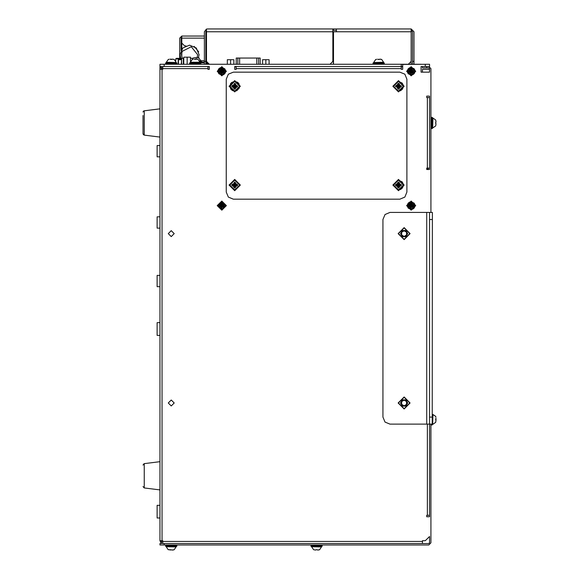 <?xml version="1.0" encoding="UTF-8"?>
<svg xmlns="http://www.w3.org/2000/svg" width="579" height="579" viewBox="0 0 579 579"><rect width="100%" height="100%" fill="white"/><g stroke="black" fill="none" stroke-linecap="round" stroke-linejoin="round"><path stroke-width="0.87" d="M430.928 424.154L430.928 542.849L428.807 544.969L159.934 544.969L159.934 543.558L428.807 543.558L429.517 542.849L429.517 536.501L425.283 540.735L422.46 540.735L422.46 543.558M144.222 463.656L159.934 461.695L159.934 489.921L144.229 487.959L144.229 463.656L142.991 465.06L144.005 463.707M159.934 108.838L159.934 137.064L144.229 135.102L144.229 110.799L159.934 108.838M162.757 68.611L207.919 68.611L207.919 66.491L209.33 66.491L159.934 66.491L159.934 69.314L162.757 69.314L162.757 66.614L163.459 66.491M159.934 66.491L159.934 64.233L401.283 64.233L401.283 69.314L402.695 69.314L402.695 64.378L429.517 64.233L429.517 66.491L421.049 66.491L421.049 72.136L422.46 72.136L422.46 69.314L429.517 69.314M190.491 58.305L192.713 58.305L192.713 59.355M178.129 64.233L178.238 58.305L176.334 58.305L183.76 58.305M208.447 64.095L205.806 64.095M205.806 63.668L207.637 63.668M205.806 63.531L207.463 63.531M207.318 63.386L205.806 63.386M205.806 62.966L206.971 62.966M205.806 62.822L206.884 62.822M384.21 64.233L373.194 64.233M373.057 64.095L373.057 63.668L384.347 63.668L384.347 64.095M373.057 63.668L384.347 63.668M384.21 63.531L373.194 63.531M373.057 63.386L373.057 62.966L384.347 62.966L384.347 63.386M373.057 62.966L384.347 62.966M200.718 64.233L189.709 64.233M189.572 64.095L189.572 63.668L200.862 63.668L200.862 64.095M189.572 63.668L200.862 63.668M200.718 63.531L189.709 63.531M189.572 63.386L189.572 62.966L200.862 62.966L200.862 63.386M189.572 62.966L200.862 62.966M176.87 64.095L165.717 64.233L165.58 63.668L176.87 63.668L176.725 64.233M165.58 63.668L176.87 63.668M176.725 63.531L165.717 63.531M165.58 63.386L165.58 62.966L176.87 62.966L176.87 63.386M165.58 62.966L176.87 62.966M205.806 60.144L206.413 60.144M205.806 59.999L206.348 59.999M206.254 59.861L205.806 59.861M236.218 58.023L236.246 64.233L236.218 58.023L260.21 58.023L260.181 64.233M421.049 68.467L421.049 72.136L429.517 72.136L429.517 68.611L428.807 67.902L422.46 67.902L422.46 66.491M430.928 424.856L431.066 424.154M431.493 424.154L431.493 425L431.066 425M431.63 424.154L431.493 425M431.63 424.856L431.775 424.154M432.195 424.154L432.339 212.435L426.694 212.435L426.694 424.154L429.517 424.154L429.517 212.435M431.066 128.596L430.928 117.45L431.493 117.305L431.493 128.596L430.928 128.458M431.493 117.305L431.493 128.596M431.63 128.458L431.63 117.45M432.339 117.45L432.195 128.596L432.339 117.45L431.775 117.305M165.717 544.969L176.725 544.969M176.87 545.107L176.87 545.534L165.58 545.816L176.87 545.816L165.717 545.671L165.58 545.107M176.725 546.381L165.58 546.236L176.725 546.381L176.87 545.816M310.952 545.107L322.105 544.969L322.242 545.534L311.097 545.671L311.097 544.969M316.597 545.671L310.952 545.816L316.597 545.671M322.105 546.381L310.952 546.236L322.105 546.381L322.242 545.816M234.734 66.491L234.734 69.314L236.145 69.314L236.145 66.491L234.734 66.491L402.695 66.491M163.459 543.558L162.757 543.435L162.757 540.735L159.934 540.735L161.346 543.435L162.048 543.558M159.934 228.104L157.104 228.104L157.104 216.814L159.934 216.814M157.104 335.371L159.934 335.371L157.104 335.371L157.104 322.669L159.934 322.669L157.104 322.669M159.934 518.01L157.104 518.01L157.104 505.308L159.934 505.308M159.934 156.822L157.104 156.822L157.104 145.532L159.934 145.532M159.934 286.677L157.104 286.677L157.104 275.387L159.934 275.387M429.517 515.332L426.694 515.332L426.694 516.743L429.517 516.743L429.517 424.154L432.339 424.154M429.517 169.531L429.517 168.12L426.694 168.12L426.694 169.531L429.517 169.531L429.517 96.136L426.694 96.136L426.694 97.547L429.517 97.547M333.54 64.233L333.54 31.773L336.363 31.773L336.363 28.95L333.54 28.95L333.54 30.361L336.363 30.361M209.33 64.233L206.508 61.41L206.508 29.037L204.394 31.773L204.394 64.233M333.54 28.95L332.831 28.95L332.831 31.773L333.54 31.773M206.508 30.549L205.806 31.773L205.806 64.233M412.574 64.233L412.574 31.773L411.162 30.361M336.363 31.773L411.162 31.773L411.162 28.95L413.985 31.773L413.985 64.233M201.427 62.822L200.095 62.684M199.849 62.822L190.325 62.25L201.564 62.257L201.564 62.684M200.095 62.119L201.564 62.257M200.718 62.822L203.685 62.822L204.394 62.119L200.073 61.975M199.972 61.555L201.564 61.555L201.564 61.975M199.929 61.41L201.564 61.555M181.806 49.186L181.806 36.036L179.693 38.156L179.693 58.305M411.018 203.041L408.586 205.473L409.519 206.645L410.46 206.891L409.896 206.327L410.851 205.697L410.424 205.031L411.025 204.698L411.162 201.782L407.326 205.617L411.162 209.453L410.981 206.544M411.162 203.041L411.242 205.306L411.698 204.915L411.3 204.691M412.19 207.26L413.739 205.769L411.872 206.891L411.756 206.363L411.307 206.537L412.089 205.856M410.142 203.974L411.307 203.424L412.082 205.48L413.739 205.473L412.805 204.597L413.363 205.762L412.096 205.755M221.656 203.041L219.231 205.473L220.165 206.645L221.106 206.891L220.541 206.327L221.496 205.697L221.062 205.031L221.67 204.698L221.808 201.782L217.972 205.617L221.808 209.453L221.67 206.551M221.808 203.041L221.88 205.306L222.343 204.915L221.945 204.691M222.835 207.26L224.384 205.769L222.517 206.891L222.394 206.363L221.945 206.537L222.734 205.856M223.451 204.597L224.001 205.762L222.72 205.755L222.553 205.031L222.119 205.545L224.384 205.473L221.96 203.041M410.468 70.732L410.25 71.123L410.424 70.674L409.585 70.558L410.46 69.994L411.09 70.949L410.424 70.674L411.025 70.349L411.162 67.425L407.326 71.268L411.162 75.104L410.851 71.188L410.25 71.123L410.851 71.34L410.468 71.796L408.586 71.412L409.519 72.288L410.359 72.216M411.162 68.684L411.242 70.949L411.698 70.566L410.634 70.566M410.981 72.194L412.089 71.499M412.19 72.911L411.307 73.461L412.805 72.288L412.436 71.97L413.363 71.405L412.096 71.405M221.106 70.732L220.888 71.123L221.062 70.674L220.223 70.558L221.106 69.994L221.735 70.949L221.062 70.674L221.67 70.349L221.808 67.425L217.972 71.268L221.808 75.104L221.496 71.188L220.888 71.123L221.496 71.34L221.106 71.796L219.231 71.412L220.165 72.288L221.004 72.216M221.808 68.684L221.88 70.949L222.343 70.566L221.272 70.566M222.343 71.962L221.735 71.579L221.945 72.194L222.734 71.499M222.835 72.911L221.952 73.461L223.451 72.288L223.081 71.97L224.001 71.405L222.72 71.405L222.553 70.674L222.119 71.188L224.384 71.116L221.96 68.691M234.017 183.919L234.661 184.744L233.996 184.462L234.596 184.136L234.589 182.074L233.46 184.064L232.678 184.035L231.752 184.904L232.678 186.069L234.032 186.322L233.467 185.758L234.596 185.982L234.198 185.758L234.661 185.367L233.822 184.933L233.887 185.504M234.886 188.037L234.596 185.968L234.886 188.037L235.754 187.111L235.733 186.329L236.797 186.069L237.716 184.904L236.797 184.035L236.015 184.064L234.886 182.074L234.032 183.782L232.736 184.346L233.598 184.332M235.458 186.192L236.739 185.758L235.479 185.642L235.588 184.607M398.613 188.037L398.149 184.976L397.541 184.933L398.149 185.128L397.766 185.591L395.479 185.2L396.405 186.069L397.759 186.322L397.194 185.758L397.722 185.642L398.584 185.975L398.613 188.037L399.481 187.111L399.452 186.329L400.523 186.069L401.442 184.904L399.452 183.775L399.481 182.993L398.613 182.074L397.759 183.782L396.463 184.346L397.324 184.332M397.766 185.591L397.541 185.193M397.744 183.919L398.388 184.744L397.722 184.462L398.323 184.136L398.316 182.074L397.447 182.993L397.469 183.775L396.405 184.035L395.479 185.2M399.315 184.607L401.081 184.911L400.465 184.346L399.17 183.782L399.054 184.31L398.627 184.144M398.323 185.968L398.388 185.367L398.584 185.975L398.772 185.128L399.394 185.193L399.17 186.322L399.734 185.758L399.163 185.591L399.38 184.918L398.772 184.976L399.163 184.52L399.38 184.918M234.017 85.113L234.661 85.938L233.996 85.663L234.596 85.337L234.589 83.275L233.46 85.258L232.678 85.236L231.752 86.105L232.678 87.27L234.032 87.523L233.467 86.959L234.596 87.183L234.198 86.951L234.661 86.568L233.822 86.133L233.887 86.705M234.886 89.238L234.596 87.168L234.886 89.238L235.754 88.312L235.733 87.53L236.797 87.27L237.716 86.105L235.733 84.975L235.754 84.194L234.886 83.275L234.032 84.983L232.736 85.547L233.598 85.533M235.458 87.393L236.739 86.959L235.479 86.843L235.588 85.801M398.613 89.238L397.925 86.951L398.388 86.568L397.541 86.133L398.149 86.329L397.874 86.995L398.584 87.168L398.613 89.238L399.481 88.312L399.452 87.53L400.523 87.27L401.442 86.105L399.452 84.975L399.481 84.194L398.613 83.275L397.759 84.983L396.463 85.547L397.324 85.533M397.187 85.258L398.149 86.177L398.54 85.938L398.598 85.337L398.388 85.938L397.918 85.547L398.316 83.275L397.447 84.194L397.469 84.975L396.405 85.236L395.479 86.401L397.469 87.53L397.534 86.43M398.323 87.168L398.388 86.568L398.584 87.168L398.772 86.329L399.394 86.394L399.17 87.523L399.734 86.959L399.163 86.792L399.38 86.112L401.081 86.112L399.17 84.983L398.678 85.359M205.806 62.25L206.631 62.25M206.732 62.518L205.806 62.518M373.788 62.518L383.595 62.25L374.07 62.822M166.593 62.822L166.332 62.25L176.132 62.518L166.593 62.822L166.332 62.25L168.243 59.492L169.162 59.246L168.438 59.434M432.339 414.723L432.911 414.463L432.643 424.262L432.643 414.441L435.669 416.366L435.915 417.293L435.726 416.569M435.669 119.969L432.911 118.065L432.643 127.865L432.339 118.319L432.911 118.065L435.669 119.969L436.009 121.843M173.953 549.782L173.28 549.963L174.207 549.717L176.11 546.96L166.311 546.685L175.857 546.381L176.11 546.96L174.207 549.717L172.39 550.05M319.442 549.753L318.66 549.963L319.579 549.717L321.49 546.96L311.683 546.685L321.229 546.381L321.49 546.96L319.579 549.717L317.77 550.05M200.551 61.41L200.833 61.106L199.798 61.106M199.661 60.838L200.812 60.838L198.908 58.081L197.982 57.835L198.901 58.081L198.742 57.278M411.162 201.76L409.469 202.158L408.115 203.258L407.384 204.85L407.435 206.594L408.246 208.136L411.162 209.475L412.863 209.077L414.217 207.977L414.94 206.392L414.911 204.713L414.13 203.157L411.162 201.76M411.162 67.41L409.469 67.801L408.115 68.908L407.384 70.493L407.435 72.237L408.209 73.736L411.162 75.118L412.863 74.727L414.217 73.627L414.94 72.042L414.897 70.298L414.094 68.756L411.162 67.41L415.02 71.268L411.162 75.118L407.312 71.268L411.162 67.41L415.005 71.268L411.162 75.104M221.808 67.41L220.107 67.801L218.753 68.908L218.03 70.493L218.059 72.18L218.848 73.736L221.808 75.118L223.451 74.756L224.818 73.671L225.571 72.1L225.557 70.356L224.775 68.8L221.808 67.41L225.665 71.268L221.808 75.118L217.95 71.268L221.808 67.41L225.644 71.268L221.808 75.104M398.461 189.97L400.625 189.463L402.347 188.059L403.274 186.047L403.223 183.825L402.195 181.857L398.461 180.141L403.375 185.056L398.461 189.97L393.546 185.056L398.461 180.141L393.546 185.056L398.461 189.97M234.734 81.342L231.6 82.471L230.464 83.825L230.601 88.905L232.389 90.57L234.734 91.171L236.833 90.7L239.337 87.986L239.04 83.875L237.737 82.363L234.734 81.342L229.849 86.257L234.734 91.142L229.827 86.257L234.734 81.342L239.648 86.257L234.734 91.171L239.626 86.257L234.734 81.364M398.461 91.171L400.625 90.664L402.347 89.26L403.274 87.241L403.223 85.026L402.195 83.058L398.461 81.342L393.575 86.257L398.461 91.142L393.546 86.257L398.461 81.342L403.375 86.257L398.461 91.171L403.353 86.257L398.461 81.364L393.546 86.257L398.461 91.171M378.731 59.492L379.317 59.42M377.805 59.167L378.999 59.463M195.76 59.463L196.18 59.159M194.493 59.427L195.514 59.463M171.768 59.463L172.267 59.152M170.501 59.427L170.943 59.492M435.712 418.914L436.009 418.291L436.009 420.397M435.734 122.227L435.697 122.784M317.22 549.789L315.982 549.789M194.92 57.741L196.983 57.741L196.303 58.045M194.906 57.835L195.304 58.009M194.312 59.167L194.935 59.492M170.052 59.152L172.238 59.246M436.001 418.356L435.669 419.073M435.712 122.509L436.009 124.015M436.001 121.959L435.669 122.668M170.733 549.76L168.236 549.717L166.332 546.96M376.639 59.246L375.814 59.463M379.875 59.152L381.684 59.492L383.595 62.25M193.154 59.246L192.329 59.463M196.39 59.152L198.199 59.492L200.131 62.518M172.397 59.152L174.207 59.492L176.11 62.25M432.911 424.241L435.669 422.337L436.009 420.441L435.676 422.323M435.69 125.889L436.009 124.044L435.669 125.933L432.911 127.843L432.339 127.583L432.643 127.865M172.238 549.956L168.257 549.717M311.683 546.685L311.965 546.381L311.712 546.96L313.615 549.717L315.512 550.05L313.63 549.717M192.532 58.305L194.725 57.741M196.925 57.741L196.636 57.98M170.219 550.05L170.508 549.818M171.225 236.572L168.257 233.605L171.225 230.645L174.185 233.605L171.225 236.572M171.225 405.944L168.257 402.977L171.225 400.017L174.185 402.977L171.225 405.944M406.581 205.617L411.162 210.206L415.751 205.617L411.162 201.029L406.581 205.617M406.719 205.617L411.162 210.061L415.613 205.617L411.162 201.174L406.719 205.617M217.219 205.617L221.808 210.206L226.396 205.617L221.808 201.029L217.219 205.617M217.364 205.617L221.808 210.061L226.251 205.617L221.808 201.174L217.364 205.617M406.581 71.268L411.162 75.849L415.751 71.268L411.162 66.679L406.581 71.268M406.719 71.268L411.162 75.711L415.613 71.268L411.162 66.817L406.719 71.268M217.219 71.268L221.808 75.849L226.396 71.268L221.808 66.679L217.219 71.268M217.364 71.268L221.808 75.711L226.251 71.268L221.808 66.817L217.364 71.268M399.872 199.169L404.866 197.099L406.928 192.112L406.928 79.2L404.866 74.206L399.872 72.136L233.323 72.136L228.336 74.206L226.266 79.2L226.266 192.112L228.336 197.099L233.323 199.169L399.872 199.169M198.329 57.914L199.096 54.708L196.31 47.97L189.572 45.184L182.834 47.97L180.04 54.708L180.749 58.305M182.298 58.305L181.459 54.708L182.204 51.307L191.316 46.783L197.685 54.708L197.099 57.741M426.694 212.435L389.993 212.435L385.006 214.505L382.936 219.492L382.936 417.09L385.006 422.084L389.993 424.154L426.694 424.154M404.106 408.694L409.823 402.977L404.106 397.259L398.395 402.977L404.106 408.694M404.106 408.977L410.106 402.977L404.106 396.977L398.106 402.977L404.106 408.977M404.106 239.322L409.823 233.605L404.106 227.894L398.395 233.605L404.106 239.322M404.106 239.605L410.106 233.605L404.106 227.612L398.106 233.605L404.106 239.605M411.162 209.475L407.312 205.617L411.162 201.767L415.02 205.617L411.162 209.475M411.162 209.453L415.005 205.617L411.162 201.782M221.808 209.475L217.95 205.617L221.808 201.767L225.665 205.617L221.808 209.475L221.808 201.76L221.808 209.475M221.808 209.453L225.644 205.617L221.808 201.782M234.734 189.97L229.827 185.056L234.734 180.141L239.648 185.056L234.734 189.97L239.648 185.056L234.734 180.141L229.82 185.056L234.734 189.97M234.734 180.163L229.849 185.056L234.734 189.941L239.626 185.056L234.734 180.163M398.461 180.163L393.575 185.056L398.461 189.941L403.353 185.056L398.461 180.163M410.468 206.153L411.307 206.537L411.307 207.818L410.359 206.573M410.156 204.322L411.09 205.306L410.25 205.48L410.424 205.031L409.585 204.915L410.46 204.351L410.214 204.814M412.747 204.915L411.966 204.669M412.805 206.645L412.436 206.327L411.872 206.891L412.118 206.421M221.106 206.153L221.945 206.537L221.952 207.818L221.004 206.573M220.794 204.322L221.735 205.306L220.888 205.48L221.062 205.031L220.223 204.915L221.106 204.351L220.852 204.814M220.78 203.974L221.952 203.424L222.611 204.669M223.451 206.645L223.081 206.327L222.517 206.891L222.763 206.421M411.018 68.684L410.142 69.625L410.214 70.464M410.142 69.625L411.307 69.067L411.966 70.312M412.465 72.274L411.872 72.534L412.118 72.071M221.656 68.684L220.78 69.625L220.852 70.464M220.78 69.625L221.952 69.067L222.611 70.312M223.11 72.274L222.517 72.534L222.763 72.071M398.2 85.366L397.759 84.983L397.194 85.547M399.351 85.989L399.698 85.547M435.915 120.888L436.009 121.778M317.69 550.05L319.384 549.768M142.991 115.474L142.991 133.706L143.404 134.697M143.606 111.038L143.078 111.725M430.928 212.435L430.928 68.611L428.807 66.491M207.919 68.611L207.919 69.314L209.33 69.314L209.33 66.491M411.018 208.194L410.156 206.92M410.931 206.544L410.576 206.363L410.142 207.26M410.634 206.319L410.851 205.697L408.586 205.769M410.468 205.082L410.25 205.755M409.519 204.597L408.969 205.48L410.25 205.48M410.46 204.032L409.867 204.604M408.586 205.473L409.519 206.645M409.867 206.631L409.585 206.327M412.805 204.597L411.872 204.351L412.19 203.974L411.314 203.041M411.698 204.915L411.401 204.698M412.465 204.604L411.242 205.936L411.307 206.537M411.025 206.537L411.09 205.936L411.698 206.319M410.634 204.915L411.025 204.698L411.481 205.545L411.864 205.082M412.465 206.631L411.481 205.697L412.082 205.48M412.176 206.92L411.872 207.202M412.082 205.755L411.864 206.153M221.656 208.194L220.794 206.92M221.576 206.544L221.221 206.363L220.78 207.26M221.272 206.319L221.496 205.697L219.231 205.769M221.106 205.082L220.888 205.755M220.165 204.597L219.615 205.48L220.888 205.48M221.106 204.032L220.505 204.604M219.231 205.473L220.165 206.645M220.505 206.631L220.223 206.327M223.393 204.915L222.517 204.351L222.835 203.974M222.821 204.322L221.967 204.691M222.343 204.915L223.11 204.604M221.67 206.537L221.735 205.936L221.945 206.537M221.272 204.915L221.67 204.698L222.343 206.319M222.51 205.082L222.727 205.48M222.51 206.153L222.727 205.755L222.119 205.697L223.11 206.631M222.821 206.92L222.517 207.202M410.156 69.965L408.586 71.412M411.018 73.844L410.156 72.563M411.698 71.962L411.242 71.579L411.307 73.461L410.142 72.911M410.634 71.962L410.46 72.845L409.896 71.97L410.96 72.194M410.25 71.405L410.468 71.796M409.519 70.24L408.969 71.123L410.25 71.123M410.46 69.683L409.867 70.254M408.586 71.116L409.519 72.288M409.867 72.274L409.585 71.97M412.805 72.288L413.739 71.116L412.176 69.965L411.756 70.522L412.082 71.123L413.363 71.123L411.872 69.994L412.19 69.625L411.314 68.691M411.698 70.566L411.401 70.341M412.465 70.254L411.025 72.18M411.864 70.732L411.481 71.188L411.025 70.349M412.176 72.563L412.436 71.97L411.481 71.34L412.082 71.123M411.872 72.845L411.756 72.006L411.307 72.194M412.082 71.405L411.864 71.796M220.794 69.965L219.231 71.412M221.656 73.844L220.794 72.563M222.821 72.563L223.081 71.97L222.119 71.34L221.952 73.461L220.78 72.911M221.272 71.962L221.106 72.845L220.541 71.97L221.648 72.194M220.888 71.405L221.106 71.796M220.165 70.24L219.615 71.123L220.888 71.123M221.106 69.683L220.505 70.254M219.231 71.116L220.165 72.288M220.505 72.274L220.223 71.97M223.451 72.288L224.384 71.412L222.517 69.994L222.835 69.625M222.821 69.965L221.967 70.334M222.343 70.566L223.11 70.254M222.51 71.796L221.67 70.349M222.51 70.732L222.727 71.123M222.517 72.845L222.394 72.006L221.945 72.194M234.734 190.701L240.379 185.056L234.734 179.41L229.089 185.056L234.734 190.701M240.242 185.056L234.734 179.548L229.233 185.056L234.734 190.556L240.242 185.056M234.589 188.037L233.721 187.111L233.742 186.329M235.754 187.111L234.879 187.676L233.721 187.111M234.198 185.758L234.017 186.192M233.967 186.069L233.706 185.816M233.598 185.772L231.752 185.2M234.039 185.591L233.807 185.193L233.996 185.642L234.423 185.128L232.114 185.193L233.822 184.933L233.46 184.064M232.678 184.035L231.752 184.904M233.742 183.775L233.467 184.346M234.032 186.322L233.46 186.047M234.596 185.968L234.661 185.367L235.443 186.322L235.877 185.772M234.857 185.975L235.269 185.758L234.661 184.744L234.596 184.136L234.813 184.744L235.269 184.354L234.958 184.158M235.754 182.993L234.879 182.436L234.871 184.136M235.733 183.775L235.443 183.051L235.327 184.31L234.987 184.165M235.269 184.354L236.008 184.346L235.458 183.912M237.716 184.904L235.443 183.782M235.436 184.52L235.052 184.976L235.667 184.918L235.479 184.462L237.354 185.193L235.052 185.128L235.269 185.758M237.716 185.2L236.797 186.069M235.436 185.591L235.653 185.193M235.443 187.053L235.733 186.329M234.039 184.52L233.822 184.933M398.461 190.701L404.106 185.056L398.461 179.41L392.815 185.056L398.461 190.701M403.968 185.056L398.461 179.548L392.96 185.056L398.461 190.556L403.968 185.056M398.316 188.037L397.447 187.111L397.469 186.329M399.481 187.111L398.605 187.676L397.447 187.111M397.925 185.758L397.744 186.192M397.693 186.069L397.433 185.816M397.324 185.772L395.841 185.193L397.541 184.933L397.187 184.064M396.405 184.035L395.479 184.904M397.469 183.775L397.194 184.346M397.759 186.322L397.187 186.047M399.163 185.591L398.388 184.744L398.714 184.165M399.481 182.993L398.605 182.436L398.627 184.122M399.17 183.051L399.17 183.782L399.17 183.051M398.996 184.354L399.698 184.346M399.394 184.918L399.163 184.52M401.442 184.904L399.38 185.193M399.742 184.064L399.17 183.782M401.442 185.2L399.734 185.758L400.523 186.069M399.184 186.192L399.734 185.758M398.584 185.982L398.996 185.758M399.17 187.053L399.452 186.329M397.759 184.52L397.541 184.933M234.734 91.902L240.379 86.257L234.734 80.611L229.089 86.257L234.734 91.902M240.242 86.257L234.734 80.749L229.233 86.257L234.734 91.757L240.242 86.257M234.589 89.238L233.721 88.312L233.742 87.53M235.754 88.312L234.879 88.876L233.721 88.312M234.198 86.951L234.017 87.393M233.967 87.27L233.706 87.016M233.598 86.973L231.752 86.401M234.039 86.792L233.807 86.394L233.996 86.843L234.423 86.329L232.114 86.394L233.822 86.133L233.46 85.258M232.678 85.236L231.752 86.105M233.742 84.975L233.467 85.547M234.032 87.523L233.46 87.248M234.596 87.168L234.661 86.568L235.443 87.523L235.877 86.973M234.857 87.168L235.269 86.951L234.661 85.938L234.596 85.337L234.813 85.938L235.269 85.554L234.958 85.359M235.754 84.194L234.879 83.637L234.871 85.337M235.733 84.975L235.443 84.252L235.327 85.511L234.987 85.366M235.269 85.554L236.008 85.547L235.458 85.113M235.704 85.46L235.465 85.156M237.716 86.105L235.443 84.983M235.436 85.721L235.052 86.177L235.667 86.112L235.479 85.663L237.354 86.394L235.052 86.329L235.269 86.951M237.716 86.401L236.797 87.27M235.436 86.792L235.653 86.394M235.443 88.254L235.733 87.53M234.039 85.721L233.822 86.133M398.461 91.902L404.106 86.257L398.461 80.611L392.815 86.257L398.461 91.902M403.968 86.257L398.461 80.749L392.96 86.257L398.461 91.757L403.968 86.257M398.316 89.238L397.447 88.312L397.469 87.53M399.481 88.312L398.605 88.876L397.447 88.312M397.925 86.951L397.744 87.393M397.73 87.364L397.433 87.016M397.324 86.973L395.479 86.401M396.405 85.236L395.841 86.112L397.541 86.133L397.918 85.547M395.479 86.105L397.541 86.394M397.759 87.523L397.187 87.248M399.481 84.194L398.605 83.637L398.598 85.337M399.17 84.252L399.17 84.983L399.17 84.252M399.459 85.475L399.192 85.156M399.163 86.792L398.54 85.938L399.054 85.511L399.394 86.076M401.442 86.105L399.38 86.394M399.742 85.258L399.17 84.983M401.442 86.401L399.734 86.959L400.523 87.27M399.184 87.393L399.734 86.959M398.584 87.183L398.996 86.951M399.17 85.714L398.772 86.177L399.38 86.112M399.17 88.254L399.452 87.53M397.759 85.721L397.541 86.133M428.105 169.531L428.105 168.12M422.46 540.735L425.283 540.735L429.517 536.501M421.049 66.491L421.049 67.055M429.517 96.136L426.694 96.136L426.694 97.547M426.694 515.332L426.694 516.743L429.517 516.743M161.346 543.435L161.346 541.437L162.757 542.147M161.346 541.437L161.346 540.735M162.757 67.902L162.048 67.902L161.346 69.314M161.346 66.491L161.346 68.611L162.048 67.902L161.346 68.611M162.048 66.491L161.346 66.614L159.934 68.611L159.934 540.735M181.292 58.305L179.975 58.305L181.56 58.305L181.56 64.233M401.283 64.233L421.049 64.233M205.806 60.969L206.435 60.122M190.491 61.468L190.491 57.176L187.133 57.176L187.133 64.233M183.782 64.233L183.782 57.176L187.133 57.176M383.616 62.518L383.334 62.822M377.689 59.246L378.42 59.492M379.245 59.463L378.869 59.492M373.81 62.25L375.72 59.492M380.823 59.261L381.539 59.449M379.411 59.391L379.766 59.152M378.847 59.492L379.723 59.246M190.585 62.822L190.303 62.518M195.246 59.492L196.23 59.246M190.325 62.25L192.235 59.492M197.338 59.261L198.054 59.449M176.132 62.518L175.857 62.822M172.499 59.159L174.055 59.449M166.332 62.25L168.243 59.492L166.332 62.25M200.797 60.708L204.394 60.708M206.508 49.186L205.806 50.344M205.806 59.072L206.508 60.23M206.508 57.075L206.508 52.342M411.162 64.233L411.162 47.297M332.831 59.434L333.338 59.434L333.338 64.233M209.258 69.314L209.33 66.773M402.695 66.773L401.283 66.773M236.145 66.773L234.734 66.773M176.334 58.305L175.712 58.928L175.712 60.925L175.712 58.928L181.56 58.928M178.564 58.305L177.152 58.305M181.292 64.233L181.56 59.717M178.47 64.233L178.47 59.717L181.292 59.717M227.33 64.233L227.33 59.717L233.822 59.717L233.822 64.233M230.572 59.717L230.572 64.233M262.613 64.233L262.613 59.717L269.105 59.717L269.105 64.233M265.855 59.717L265.855 64.233M432.643 424.262L432.339 423.98L432.643 424.262M432.339 424.856L431.775 425M435.697 419.891L435.669 419.514M432.911 414.463L435.669 416.366M435.915 418.335L435.915 420.368M432.339 128.458L431.775 128.596M435.669 122.98L435.915 123.971M435.697 123.493L435.697 123.095M166.311 546.685L166.593 546.381L166.311 546.685M165.717 545.671L165.717 546.381M173.28 549.963L172.31 550.05M172.231 550.05L171.934 549.818M311.097 546.381L310.952 545.816M317.618 549.956L316.879 549.717M316.054 549.739L316.438 549.717M316.308 549.746L315.584 549.956M315.606 550.05L315.888 549.818M317.625 550.05L317.314 549.818M332.831 28.95L207.217 28.95M411.162 28.95L336.363 28.95M333.54 30.361L332.831 30.361M330.008 64.233L332.831 61.41L332.831 31.773L206.508 31.773M203.685 64.233L204.394 64.117M411.162 31.773L411.162 61.41L408.34 64.233M200.833 61.106L198.901 58.081M197.005 57.741L198.054 57.849M196.071 58.081L196.94 57.835M193.017 58.059L194.645 57.748M195.774 58.081L196.223 58.052M194.175 46.371L198.648 51.828M204.394 38.156L181.806 38.156L181.806 43.092L184.629 45.915L185.902 45.915M181.104 50.344L181.104 38.156L181.806 37.447M181.806 57.075L181.806 52.342M206.508 36.036L205.806 36.036M204.394 36.036L181.806 36.036M402.318 406.082L405.901 406.082L402.318 406.082L400.523 402.977L402.318 399.872L400.523 402.977M402.477 405.799L400.849 402.977M405.901 406.082L407.696 402.977L405.901 399.872L402.477 400.154M405.901 399.872L402.318 399.872M407.696 402.977L405.741 405.799M405.741 400.154L407.37 402.977M404.106 405.799L401.667 404.388L401.667 401.565L404.106 400.154L406.552 401.565L406.552 404.388L404.106 405.799M402.318 236.71L405.901 236.71L402.318 236.71L400.523 233.605L402.318 230.5L400.523 233.605M402.477 236.427L400.849 233.605M405.901 236.71L407.696 233.605L405.901 230.5L402.477 230.782M405.901 230.5L402.318 230.5M407.696 233.605L405.741 236.427M405.741 230.782L407.37 233.605M404.106 236.427L401.667 235.016L401.667 232.193L404.106 230.782L406.552 232.193L406.552 235.016L404.106 236.427M426.694 67.902L426.694 66.491M164.168 544.969L164.168 543.558M422.46 541.437L162.757 541.437M162.048 540.735L162.048 69.314M164.168 66.491L164.168 64.233M236.145 68.611L401.283 68.611M425.283 64.233L425.283 66.491M427.396 424.154L427.396 515.332M427.396 97.547L427.396 169.531M183.311 64.233L183.311 58.305M256.772 58.023L256.772 64.233M239.663 64.233L239.663 58.023M258.574 64.233L258.574 58.023M237.853 58.023L237.853 64.233M205.806 61.41L204.394 61.41M413.985 61.41L412.574 61.41M205.806 38.156L206.508 38.156M429.517 219.492L432.339 219.492M432.339 417.09L429.517 417.09M379.976 59.159L380.765 59.246M196.491 59.159L197.28 59.246M260.21 58.023L260.21 64.233M144.229 487.959L142.991 486.563L144.229 487.959L159.934 489.921M144.033 135.066L142.991 133.706M143.889 110.886L142.999 112.051M197.142 57.741L197.982 57.835"/></g></svg>
